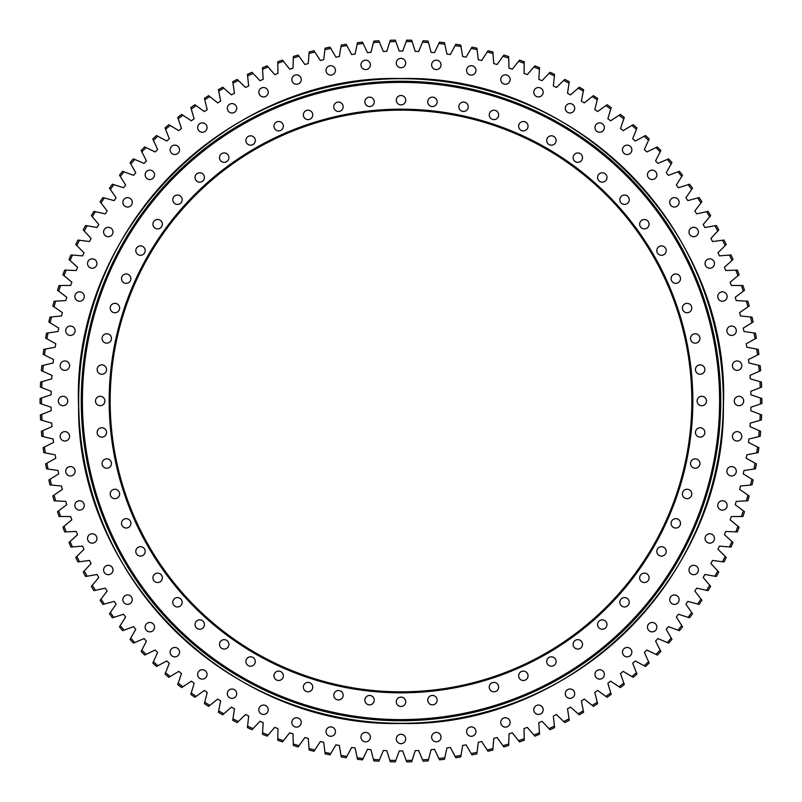 <?xml version="1.0" encoding="UTF-8"?>
<svg xmlns="http://www.w3.org/2000/svg" width="802" height="802" viewBox="0 0 802 802"><rect width="100%" height="100%" fill="white"/><g stroke="black" fill="none" stroke-linecap="round" stroke-linejoin="round"><path stroke-width="1.2" d="M412.178 760.306L415.195 750.652A349.943 349.943 0 0 0 418.654 750.492L422.544 759.835A359.486 359.486 0 0 0 428.519 759.434L431.095 749.649A349.943 349.943 0 0 0 434.544 749.329L438.854 758.481A359.486 359.486 0 0 0 444.799 757.81L446.935 747.915A349.943 349.943 0 0 0 450.363 747.444L455.085 756.396A359.486 359.486 0 0 0 461 755.444L462.674 745.459A349.943 349.943 0 0 0 466.082 744.837L471.205 753.559A359.486 359.486 0 0 0 477.07 752.346L478.293 742.301A349.943 349.943 0 0 0 481.661 741.519L487.185 750A359.486 359.486 0 0 0 492.979 748.517L493.741 738.431A349.943 349.943 0 0 0 497.08 737.499L502.974 745.72A359.486 359.486 0 0 0 508.699 743.975L509.009 733.86A349.943 349.943 0 0 0 512.298 732.777L518.563 740.717A359.486 359.486 0 0 0 524.197 738.712L524.047 728.597A349.943 349.943 0 0 0 527.275 727.364L533.901 735.013A359.486 359.486 0 0 0 539.445 732.757L538.824 722.652A349.943 349.943 0 0 0 542.002 721.279L548.969 728.617A359.486 359.486 0 0 0 554.403 726.111L553.33 716.046A349.943 349.943 0 0 0 556.438 714.532L563.726 721.549A359.486 359.486 0 0 0 569.039 718.793L567.505 708.788A349.943 349.943 0 0 0 570.543 707.123L578.142 713.81A359.486 359.486 0 0 0 583.325 710.813L581.34 700.888A349.943 349.943 0 0 0 584.297 699.093L592.197 705.419A359.486 359.486 0 0 0 597.239 702.201L594.803 692.377A349.943 349.943 0 0 0 597.68 690.442L605.861 696.407A359.486 359.486 0 0 0 610.743 692.948L607.866 683.254A349.943 349.943 0 0 0 610.653 681.189L619.084 686.773A359.486 359.486 0 0 0 623.816 683.103L620.497 673.54A349.943 349.943 0 0 0 623.184 671.354L631.866 676.547A359.486 359.486 0 0 0 636.427 672.667L632.678 663.274A349.943 349.943 0 0 0 635.254 660.968L644.176 665.76A359.486 359.486 0 0 0 648.547 661.67L644.377 652.457A349.943 349.943 0 0 0 646.843 650.031L655.966 654.412A359.486 359.486 0 0 0 660.156 650.131L655.565 641.119A349.943 349.943 0 0 0 657.931 638.582L667.244 642.552A359.486 359.486 0 0 0 671.224 638.081L666.231 629.279A349.943 349.943 0 0 0 668.477 626.643L677.961 630.182A359.486 359.486 0 0 0 681.73 625.54L676.347 616.969A349.943 349.943 0 0 0 678.472 614.242L688.106 617.339A359.486 359.486 0 0 0 691.665 612.527L685.89 604.217A349.943 349.943 0 0 0 687.885 601.39L697.65 604.046A359.486 359.486 0 0 0 700.988 599.074L694.843 591.034A349.943 349.943 0 0 0 696.707 588.127L706.582 590.332A359.486 359.486 0 0 0 709.69 585.219L703.194 577.47A349.943 349.943 0 0 0 704.918 574.473L714.883 576.227A359.486 359.486 0 0 0 717.76 570.974L710.913 563.535A349.943 349.943 0 0 0 712.497 560.458L722.532 561.761A359.486 359.486 0 0 0 725.168 556.387L717.98 549.26A349.943 349.943 0 0 0 719.434 546.112L729.519 546.954A359.486 359.486 0 0 0 731.905 541.47L724.406 534.673A349.943 349.943 0 0 0 725.71 531.475L735.825 531.856A359.486 359.486 0 0 0 737.95 526.262L730.151 519.816A349.943 349.943 0 0 0 731.314 516.558L741.429 516.478A359.486 359.486 0 0 0 743.304 510.794L735.223 504.709A349.943 349.943 0 0 0 736.226 501.4L746.331 500.869A359.486 359.486 0 0 0 747.945 495.105L739.594 489.39A349.943 349.943 0 0 0 740.457 486.042L750.522 485.04A359.486 359.486 0 0 0 751.875 479.215L743.264 473.892A349.943 349.943 0 0 0 743.975 470.503L753.98 469.05A359.486 359.486 0 0 0 755.073 463.165L746.231 458.233A349.943 349.943 0 0 0 746.782 454.824L756.717 452.909A359.486 359.486 0 0 0 757.529 446.985L748.477 442.463A349.943 349.943 0 0 0 748.867 439.025L758.712 436.669A359.486 359.486 0 0 0 759.253 430.704L750 426.604A349.943 349.943 0 0 0 750.241 423.155L759.965 420.348A359.486 359.486 0 0 0 760.236 414.373L750.812 410.694A349.943 349.943 0 0 0 750.883 407.236L760.476 403.987A359.486 359.486 0 0 0 760.476 398.013L750.883 394.764A349.943 349.943 0 0 0 750.812 391.306L760.236 387.627A359.486 359.486 0 0 0 759.965 381.652L750.241 378.845A349.943 349.943 0 0 0 750 375.396L759.253 371.296A359.486 359.486 0 0 0 758.712 365.331L748.867 362.975A349.943 349.943 0 0 0 748.477 359.537L757.529 355.015A359.486 359.486 0 0 0 756.717 349.091L746.782 347.176A349.943 349.943 0 0 0 746.231 343.767L755.073 338.835A359.486 359.486 0 0 0 753.98 332.95L743.975 331.497A349.943 349.943 0 0 0 743.264 328.108L751.875 322.785A359.486 359.486 0 0 0 750.522 316.96L740.457 315.958A349.943 349.943 0 0 0 739.594 312.61L747.945 306.895A359.486 359.486 0 0 0 746.331 301.131L736.226 300.6A349.943 349.943 0 0 0 735.223 297.291L743.304 291.206A359.486 359.486 0 0 0 741.429 285.522L731.314 285.442A349.943 349.943 0 0 0 730.151 282.184L737.95 275.738A359.486 359.486 0 0 0 735.825 270.144L725.71 270.525A349.943 349.943 0 0 0 724.406 267.327L731.905 260.53A359.486 359.486 0 0 0 729.519 255.046L719.434 255.888A349.943 349.943 0 0 0 717.98 252.74L725.168 245.612A359.486 359.486 0 0 0 722.532 240.239L712.497 241.542A349.943 349.943 0 0 0 710.913 238.465L717.76 231.026A359.486 359.486 0 0 0 714.883 225.773L704.918 227.527A349.943 349.943 0 0 0 703.194 224.53L709.69 216.781A359.486 359.486 0 0 0 706.582 211.668L696.707 213.873A349.943 349.943 0 0 0 694.843 210.966L700.988 202.926A359.486 359.486 0 0 0 697.65 197.954L687.885 200.61A349.943 349.943 0 0 0 685.89 197.783L691.665 189.472A359.486 359.486 0 0 0 688.106 184.66L678.472 187.758A349.943 349.943 0 0 0 676.347 185.031L681.73 176.46A359.486 359.486 0 0 0 677.961 171.818L668.477 175.357A349.943 349.943 0 0 0 666.231 172.721L671.224 163.919A359.486 359.486 0 0 0 667.244 159.448L657.931 163.418A349.943 349.943 0 0 0 655.565 160.881L660.156 151.869A359.486 359.486 0 0 0 655.966 147.588L646.843 151.969A349.943 349.943 0 0 0 644.377 149.543L648.547 140.33A359.486 359.486 0 0 0 644.176 136.24L635.254 141.032A349.943 349.943 0 0 0 632.678 138.726L636.427 129.333A359.486 359.486 0 0 0 631.866 125.453L623.184 130.646A349.943 349.943 0 0 0 620.497 128.46L623.816 118.896A359.486 359.486 0 0 0 619.084 115.227L610.653 120.811A349.943 349.943 0 0 0 607.866 118.746L610.743 109.052A359.486 359.486 0 0 0 605.861 105.593L597.68 111.558A349.943 349.943 0 0 0 594.803 109.623L597.239 99.799A359.486 359.486 0 0 0 592.197 96.581L584.297 102.907A349.943 349.943 0 0 0 581.34 101.112L583.325 91.187A359.486 359.486 0 0 0 578.142 88.19L570.543 94.877A349.943 349.943 0 0 0 567.505 93.212L569.039 83.207A359.486 359.486 0 0 0 563.726 80.451L556.438 87.468A349.943 349.943 0 0 0 553.33 85.954L554.403 75.889A359.486 359.486 0 0 0 548.969 73.383L542.002 80.721A349.943 349.943 0 0 0 538.824 79.348L539.445 69.243A359.486 359.486 0 0 0 533.901 66.987L527.275 74.636A349.943 349.943 0 0 0 524.047 73.403L524.197 63.288A359.486 359.486 0 0 0 518.563 61.283L512.298 69.223A349.943 349.943 0 0 0 509.009 68.14L508.699 58.025A359.486 359.486 0 0 0 502.974 56.28L497.08 64.501A349.943 349.943 0 0 0 493.741 63.569L492.979 53.483A359.486 359.486 0 0 0 487.185 52L481.661 60.481A349.943 349.943 0 0 0 478.293 59.699L477.07 49.654A359.486 359.486 0 0 0 471.205 48.441L466.082 57.163A349.943 349.943 0 0 0 462.674 56.541L461 46.556A359.486 359.486 0 0 0 455.085 45.604L450.363 54.556A349.943 349.943 0 0 0 446.935 54.085L444.799 44.19A359.486 359.486 0 0 0 438.854 43.519L434.544 52.671A349.943 349.943 0 0 0 431.095 52.351L428.519 42.566A359.486 359.486 0 0 0 422.544 42.165L418.654 51.508A349.943 349.943 0 0 0 415.195 51.348L412.178 41.694A359.486 359.486 0 0 0 406.193 41.554L402.734 51.067A349.943 349.943 0 0 0 399.266 51.067L395.807 41.554A359.486 359.486 0 0 0 389.822 41.694L386.805 51.348A349.943 349.943 0 0 0 383.346 51.508L379.456 42.165A359.486 359.486 0 0 0 373.481 42.566L370.905 52.351A349.943 349.943 0 0 0 367.456 52.671L363.146 43.519A359.486 359.486 0 0 0 357.201 44.19L355.065 54.085A349.943 349.943 0 0 0 351.637 54.556L346.915 45.604A359.486 359.486 0 0 0 341 46.556L339.326 56.541A349.943 349.943 0 0 0 335.918 57.163L330.795 48.441A359.486 359.486 0 0 0 324.93 49.654L323.707 59.699A349.943 349.943 0 0 0 320.339 60.481L314.815 52A359.486 359.486 0 0 0 309.021 53.483L308.259 63.569A349.943 349.943 0 0 0 304.92 64.501L299.026 56.28A359.486 359.486 0 0 0 293.301 58.025L292.991 68.14A349.943 349.943 0 0 0 289.702 69.223L283.437 61.283A359.486 359.486 0 0 0 277.803 63.288L277.953 73.403A349.943 349.943 0 0 0 274.725 74.636L268.099 66.987A359.486 359.486 0 0 0 262.555 69.243L263.176 79.348A349.943 349.943 0 0 0 259.998 80.721L253.031 73.383A359.486 359.486 0 0 0 247.597 75.889L248.67 85.954A349.943 349.943 0 0 0 245.562 87.468L238.274 80.451A359.486 359.486 0 0 0 232.961 83.207L234.495 93.212A349.943 349.943 0 0 0 231.457 94.877L223.858 88.19A359.486 359.486 0 0 0 218.675 91.187L220.66 101.112A349.943 349.943 0 0 0 217.703 102.907L209.803 96.581A359.486 359.486 0 0 0 204.761 99.799L207.197 109.623A349.943 349.943 0 0 0 204.32 111.558L196.139 105.593A359.486 359.486 0 0 0 191.257 109.052L194.134 118.746A349.943 349.943 0 0 0 191.347 120.811L182.916 115.227A359.486 359.486 0 0 0 178.184 118.896L181.503 128.46A349.943 349.943 0 0 0 178.816 130.646L170.134 125.453A359.486 359.486 0 0 0 165.573 129.333L169.322 138.726A349.943 349.943 0 0 0 166.746 141.032L157.824 136.24A359.486 359.486 0 0 0 153.453 140.33L157.623 149.543A349.943 349.943 0 0 0 155.157 151.969L146.034 147.588A359.486 359.486 0 0 0 141.844 151.869L146.435 160.881A349.943 349.943 0 0 0 144.069 163.418L134.756 159.448A359.486 359.486 0 0 0 130.776 163.919L135.769 172.721A349.943 349.943 0 0 0 133.523 175.357L124.039 171.818A359.486 359.486 0 0 0 120.27 176.46L125.653 185.031A349.943 349.943 0 0 0 123.528 187.758L113.894 184.66A359.486 359.486 0 0 0 110.335 189.472L116.11 197.783A349.943 349.943 0 0 0 114.115 200.61L104.35 197.954A359.486 359.486 0 0 0 101.012 202.926L107.157 210.966A349.943 349.943 0 0 0 105.293 213.873L95.418 211.668A359.486 359.486 0 0 0 92.31 216.781L98.806 224.53A349.943 349.943 0 0 0 97.082 227.527L87.117 225.773A359.486 359.486 0 0 0 84.24 231.026L91.087 238.465A349.943 349.943 0 0 0 89.503 241.542L79.468 240.239A359.486 359.486 0 0 0 76.832 245.612L84.02 252.74A349.943 349.943 0 0 0 82.566 255.888L72.481 255.046A359.486 359.486 0 0 0 70.095 260.53L77.594 267.327A349.943 349.943 0 0 0 76.29 270.525L66.175 270.144A359.486 359.486 0 0 0 64.05 275.738L71.849 282.184A349.943 349.943 0 0 0 70.686 285.442L60.571 285.522A359.486 359.486 0 0 0 58.696 291.206L66.777 297.291A349.943 349.943 0 0 0 65.774 300.6L55.669 301.131A359.486 359.486 0 0 0 54.055 306.895L62.406 312.61A349.943 349.943 0 0 0 61.543 315.958L51.478 316.96A359.486 359.486 0 0 0 50.125 322.785L58.736 328.108A349.943 349.943 0 0 0 58.025 331.497L48.02 332.95A359.486 359.486 0 0 0 46.927 338.835L55.769 343.767A349.943 349.943 0 0 0 55.218 347.176L45.283 349.091A359.486 359.486 0 0 0 44.471 355.015L53.523 359.537A349.943 349.943 0 0 0 53.133 362.975L43.288 365.331A359.486 359.486 0 0 0 42.747 371.296L52 375.396A349.943 349.943 0 0 0 51.759 378.845L42.035 381.652A359.486 359.486 0 0 0 41.764 387.627L51.188 391.306A349.943 349.943 0 0 0 51.117 394.764L41.524 398.013A359.486 359.486 0 0 0 41.524 403.987L51.117 407.236A349.943 349.943 0 0 0 51.188 410.694L41.764 414.373A359.486 359.486 0 0 0 42.035 420.348L51.759 423.155A349.943 349.943 0 0 0 52 426.604L42.747 430.704A359.486 359.486 0 0 0 43.288 436.669L53.133 439.025A349.943 349.943 0 0 0 53.523 442.463L44.471 446.985A359.486 359.486 0 0 0 45.283 452.909L55.218 454.824A349.943 349.943 0 0 0 55.769 458.233L46.927 463.165A359.486 359.486 0 0 0 48.02 469.05L58.025 470.503A349.943 349.943 0 0 0 58.736 473.892L50.125 479.215A359.486 359.486 0 0 0 51.478 485.04L61.543 486.042A349.943 349.943 0 0 0 62.406 489.39L54.055 495.105A359.486 359.486 0 0 0 55.669 500.869L65.774 501.4A349.943 349.943 0 0 0 66.777 504.709L58.696 510.794A359.486 359.486 0 0 0 60.571 516.478L70.686 516.558A349.943 349.943 0 0 0 71.849 519.816L64.05 526.262A359.486 359.486 0 0 0 66.175 531.856L76.29 531.475A349.943 349.943 0 0 0 77.594 534.673L70.095 541.47A359.486 359.486 0 0 0 72.481 546.954L82.566 546.112A349.943 349.943 0 0 0 84.02 549.26L76.832 556.387A359.486 359.486 0 0 0 79.468 561.761L89.503 560.458A349.943 349.943 0 0 0 91.087 563.535L84.24 570.974A359.486 359.486 0 0 0 87.117 576.227L97.082 574.473A349.943 349.943 0 0 0 98.806 577.47L92.31 585.219A359.486 359.486 0 0 0 95.418 590.332L105.293 588.127A349.943 349.943 0 0 0 107.157 591.034L101.012 599.074A359.486 359.486 0 0 0 104.35 604.046L114.115 601.39A349.943 349.943 0 0 0 116.11 604.217L110.335 612.527A359.486 359.486 0 0 0 113.894 617.339L123.528 614.242A349.943 349.943 0 0 0 125.653 616.969L120.27 625.54A359.486 359.486 0 0 0 124.039 630.182L133.523 626.643A349.943 349.943 0 0 0 135.769 629.279L130.776 638.081A359.486 359.486 0 0 0 134.756 642.552L144.069 638.582A349.943 349.943 0 0 0 146.435 641.119L141.844 650.131A359.486 359.486 0 0 0 146.034 654.412L155.157 650.031A349.943 349.943 0 0 0 157.623 652.457L153.453 661.67A359.486 359.486 0 0 0 157.824 665.76L166.746 660.968A349.943 349.943 0 0 0 169.322 663.274L165.573 672.667A359.486 359.486 0 0 0 170.134 676.547L178.816 671.354A349.943 349.943 0 0 0 181.503 673.54L178.184 683.103A359.486 359.486 0 0 0 182.916 686.773L191.347 681.189A349.943 349.943 0 0 0 194.134 683.254L191.257 692.948A359.486 359.486 0 0 0 196.139 696.407L204.32 690.442A349.943 349.943 0 0 0 207.197 692.377L204.761 702.201A359.486 359.486 0 0 0 209.803 705.419L217.703 699.093A349.943 349.943 0 0 0 220.66 700.888L218.675 710.813A359.486 359.486 0 0 0 223.858 713.81L231.457 707.123A349.943 349.943 0 0 0 234.495 708.788L232.961 718.793A359.486 359.486 0 0 0 238.274 721.549L245.562 714.532A349.943 349.943 0 0 0 248.67 716.046L247.597 726.111A359.486 359.486 0 0 0 253.031 728.617L259.998 721.279A349.943 349.943 0 0 0 263.176 722.652L262.555 732.757A359.486 359.486 0 0 0 268.099 735.013L274.725 727.364A349.943 349.943 0 0 0 277.953 728.597L277.803 738.712A359.486 359.486 0 0 0 283.437 740.717L289.702 732.777A349.943 349.943 0 0 0 292.991 733.86L293.301 743.975A359.486 359.486 0 0 0 299.026 745.72L304.92 737.499A349.943 349.943 0 0 0 308.259 738.431L309.021 748.517A359.486 359.486 0 0 0 314.815 750L320.339 741.519A349.943 349.943 0 0 0 323.707 742.301L324.93 752.346A359.486 359.486 0 0 0 330.795 753.559L335.918 744.837A349.943 349.943 0 0 0 339.326 745.459L341 755.444A359.486 359.486 0 0 0 346.915 756.396L351.637 747.444A349.943 349.943 0 0 0 355.065 747.915L357.201 757.81A359.486 359.486 0 0 0 363.146 758.481L367.456 749.329A349.943 349.943 0 0 0 370.905 749.649L373.481 759.434A359.486 359.486 0 0 0 379.456 759.835L383.346 750.492A349.943 349.943 0 0 0 386.805 750.652L389.822 760.306A359.486 359.486 0 0 0 395.807 760.446L399.266 750.933A349.943 349.943 0 0 0 401 750.943A349.943 349.943 0 0 0 402.734 750.933L406.193 760.446A359.486 359.486 0 0 0 412.178 760.306L411.727 761.75A360.91 360.91 0 0 1 406.704 761.86L406.193 760.446M330.735 726.893A4.702 4.702 0 0 0 326.033 731.594A4.702 4.702 0 0 0 330.735 736.296A4.702 4.702 0 0 0 335.426 731.594A4.702 4.702 0 0 0 330.735 726.893M296.56 717.74A4.702 4.702 0 0 0 291.858 722.432A4.702 4.702 0 0 0 296.56 727.133A4.702 4.702 0 0 0 301.261 722.432A4.702 4.702 0 0 0 296.56 717.74M263.527 705.058A4.702 4.702 0 0 0 258.835 709.76A4.702 4.702 0 0 0 263.527 714.462A4.702 4.702 0 0 0 268.229 709.76A4.702 4.702 0 0 0 263.527 705.058M232.009 688.998A4.702 4.702 0 0 0 227.307 693.7A4.702 4.702 0 0 0 232.009 698.402A4.702 4.702 0 0 0 236.71 693.7A4.702 4.702 0 0 0 232.009 688.998M202.345 669.73A4.702 4.702 0 0 0 197.643 674.432A4.702 4.702 0 0 0 202.345 679.134A4.702 4.702 0 0 0 207.046 674.432A4.702 4.702 0 0 0 202.345 669.73M174.846 647.465A4.702 4.702 0 0 0 170.144 652.166A4.702 4.702 0 0 0 174.846 656.868A4.702 4.702 0 0 0 179.548 652.166A4.702 4.702 0 0 0 174.846 647.465M149.834 622.452A4.702 4.702 0 0 0 145.132 627.154A4.702 4.702 0 0 0 149.834 631.856A4.702 4.702 0 0 0 154.535 627.154A4.702 4.702 0 0 0 149.834 622.452M127.568 594.954A4.702 4.702 0 0 0 122.866 599.655A4.702 4.702 0 0 0 127.568 604.357A4.702 4.702 0 0 0 132.27 599.655A4.702 4.702 0 0 0 127.568 594.954M108.3 565.29A4.702 4.702 0 0 0 103.598 569.991A4.702 4.702 0 0 0 108.3 574.693A4.702 4.702 0 0 0 113.002 569.991A4.702 4.702 0 0 0 108.3 565.29M92.24 533.771A4.702 4.702 0 0 0 87.538 538.473A4.702 4.702 0 0 0 92.24 543.165A4.702 4.702 0 0 0 96.942 538.473A4.702 4.702 0 0 0 92.24 533.771M79.568 500.739A4.702 4.702 0 0 0 74.867 505.44A4.702 4.702 0 0 0 79.568 510.142A4.702 4.702 0 0 0 84.26 505.44A4.702 4.702 0 0 0 79.568 500.739M70.406 466.574A4.702 4.702 0 0 0 65.704 471.265A4.702 4.702 0 0 0 70.406 475.967A4.702 4.702 0 0 0 75.107 471.265A4.702 4.702 0 0 0 70.406 466.574M64.872 431.626A4.702 4.702 0 0 0 60.17 436.328A4.702 4.702 0 0 0 64.872 441.03A4.702 4.702 0 0 0 69.573 436.328A4.702 4.702 0 0 0 64.872 431.626M63.017 396.298A4.702 4.702 0 0 0 58.325 401A4.702 4.702 0 0 0 63.017 405.702A4.702 4.702 0 0 0 67.719 401A4.702 4.702 0 0 0 63.017 396.298M64.872 360.97A4.702 4.702 0 0 0 60.17 365.672A4.702 4.702 0 0 0 64.872 370.374A4.702 4.702 0 0 0 69.573 365.672A4.702 4.702 0 0 0 64.872 360.97M70.406 326.033A4.702 4.702 0 0 0 65.704 330.735A4.702 4.702 0 0 0 70.406 335.426A4.702 4.702 0 0 0 75.107 330.735A4.702 4.702 0 0 0 70.406 326.033M79.568 291.858A4.702 4.702 0 0 0 74.867 296.56A4.702 4.702 0 0 0 79.568 301.261A4.702 4.702 0 0 0 84.26 296.56A4.702 4.702 0 0 0 79.568 291.858M92.24 258.835A4.702 4.702 0 0 0 87.538 263.527A4.702 4.702 0 0 0 92.24 268.229A4.702 4.702 0 0 0 96.942 263.527A4.702 4.702 0 0 0 92.24 258.835M108.3 227.307A4.702 4.702 0 0 0 103.598 232.009A4.702 4.702 0 0 0 108.3 236.71A4.702 4.702 0 0 0 113.002 232.009A4.702 4.702 0 0 0 108.3 227.307M127.568 197.643A4.702 4.702 0 0 0 122.866 202.345A4.702 4.702 0 0 0 127.568 207.046A4.702 4.702 0 0 0 132.27 202.345A4.702 4.702 0 0 0 127.568 197.643M149.834 170.144A4.702 4.702 0 0 0 145.132 174.846A4.702 4.702 0 0 0 149.834 179.548A4.702 4.702 0 0 0 154.535 174.846A4.702 4.702 0 0 0 149.834 170.144M174.846 145.132A4.702 4.702 0 0 0 170.144 149.834A4.702 4.702 0 0 0 174.846 154.535A4.702 4.702 0 0 0 179.548 149.834A4.702 4.702 0 0 0 174.846 145.132M202.345 122.866A4.702 4.702 0 0 0 197.643 127.568A4.702 4.702 0 0 0 202.345 132.27A4.702 4.702 0 0 0 207.046 127.568A4.702 4.702 0 0 0 202.345 122.866M232.009 103.598A4.702 4.702 0 0 0 227.307 108.3A4.702 4.702 0 0 0 232.009 113.002A4.702 4.702 0 0 0 236.71 108.3A4.702 4.702 0 0 0 232.009 103.598M263.527 87.538A4.702 4.702 0 0 0 258.835 92.24A4.702 4.702 0 0 0 263.527 96.942A4.702 4.702 0 0 0 268.229 92.24A4.702 4.702 0 0 0 263.527 87.538M296.56 74.867A4.702 4.702 0 0 0 291.858 79.568A4.702 4.702 0 0 0 296.56 84.26A4.702 4.702 0 0 0 301.261 79.568A4.702 4.702 0 0 0 296.56 74.867M330.735 65.704A4.702 4.702 0 0 0 326.033 70.406A4.702 4.702 0 0 0 330.735 75.107A4.702 4.702 0 0 0 335.426 70.406A4.702 4.702 0 0 0 330.735 65.704M365.672 60.17A4.702 4.702 0 0 0 360.97 64.872A4.702 4.702 0 0 0 365.672 69.573A4.702 4.702 0 0 0 370.374 64.872A4.702 4.702 0 0 0 365.672 60.17M401 58.325A4.702 4.702 0 0 0 396.298 63.017A4.702 4.702 0 0 0 401 67.719A4.702 4.702 0 0 0 405.702 63.017A4.702 4.702 0 0 0 401 58.325M436.328 60.17A4.702 4.702 0 0 0 431.626 64.872A4.702 4.702 0 0 0 436.328 69.573A4.702 4.702 0 0 0 441.03 64.872A4.702 4.702 0 0 0 436.328 60.17M471.265 65.704A4.702 4.702 0 0 0 466.574 70.406A4.702 4.702 0 0 0 471.265 75.107A4.702 4.702 0 0 0 475.967 70.406A4.702 4.702 0 0 0 471.265 65.704M505.44 74.867A4.702 4.702 0 0 0 500.739 79.568A4.702 4.702 0 0 0 505.44 84.26A4.702 4.702 0 0 0 510.142 79.568A4.702 4.702 0 0 0 505.44 74.867M538.473 87.538A4.702 4.702 0 0 0 533.771 92.24A4.702 4.702 0 0 0 538.473 96.942A4.702 4.702 0 0 0 543.165 92.24A4.702 4.702 0 0 0 538.473 87.538M569.991 103.598A4.702 4.702 0 0 0 565.29 108.3A4.702 4.702 0 0 0 569.991 113.002A4.702 4.702 0 0 0 574.693 108.3A4.702 4.702 0 0 0 569.991 103.598M599.655 122.866A4.702 4.702 0 0 0 594.954 127.568A4.702 4.702 0 0 0 599.655 132.27A4.702 4.702 0 0 0 604.357 127.568A4.702 4.702 0 0 0 599.655 122.866M627.154 145.132A4.702 4.702 0 0 0 622.452 149.834A4.702 4.702 0 0 0 627.154 154.535A4.702 4.702 0 0 0 631.856 149.834A4.702 4.702 0 0 0 627.154 145.132M652.166 170.144A4.702 4.702 0 0 0 647.465 174.846A4.702 4.702 0 0 0 652.166 179.548A4.702 4.702 0 0 0 656.868 174.846A4.702 4.702 0 0 0 652.166 170.144M674.432 197.643A4.702 4.702 0 0 0 669.73 202.345A4.702 4.702 0 0 0 674.432 207.046A4.702 4.702 0 0 0 679.134 202.345A4.702 4.702 0 0 0 674.432 197.643M693.7 227.307A4.702 4.702 0 0 0 688.998 232.009A4.702 4.702 0 0 0 693.7 236.71A4.702 4.702 0 0 0 698.402 232.009A4.702 4.702 0 0 0 693.7 227.307M709.76 258.835A4.702 4.702 0 0 0 705.058 263.527A4.702 4.702 0 0 0 709.76 268.229A4.702 4.702 0 0 0 714.462 263.527A4.702 4.702 0 0 0 709.76 258.835M722.432 291.858A4.702 4.702 0 0 0 717.74 296.56A4.702 4.702 0 0 0 722.432 301.261A4.702 4.702 0 0 0 727.133 296.56A4.702 4.702 0 0 0 722.432 291.858M731.594 326.033A4.702 4.702 0 0 0 726.893 330.735A4.702 4.702 0 0 0 731.594 335.426A4.702 4.702 0 0 0 736.296 330.735A4.702 4.702 0 0 0 731.594 326.033M737.128 360.97A4.702 4.702 0 0 0 732.427 365.672A4.702 4.702 0 0 0 737.128 370.374A4.702 4.702 0 0 0 741.83 365.672A4.702 4.702 0 0 0 737.128 360.97M738.983 396.298A4.702 4.702 0 0 0 734.281 401A4.702 4.702 0 0 0 738.983 405.702A4.702 4.702 0 0 0 743.675 401A4.702 4.702 0 0 0 738.983 396.298M737.128 431.626A4.702 4.702 0 0 0 732.427 436.328A4.702 4.702 0 0 0 737.128 441.03A4.702 4.702 0 0 0 741.83 436.328A4.702 4.702 0 0 0 737.128 431.626M731.594 466.574A4.702 4.702 0 0 0 726.893 471.265A4.702 4.702 0 0 0 731.594 475.967A4.702 4.702 0 0 0 736.296 471.265A4.702 4.702 0 0 0 731.594 466.574M722.432 500.739A4.702 4.702 0 0 0 717.74 505.44A4.702 4.702 0 0 0 722.432 510.142A4.702 4.702 0 0 0 727.133 505.44A4.702 4.702 0 0 0 722.432 500.739M709.76 533.771A4.702 4.702 0 0 0 705.058 538.473A4.702 4.702 0 0 0 709.76 543.165A4.702 4.702 0 0 0 714.462 538.473A4.702 4.702 0 0 0 709.76 533.771M693.7 565.29A4.702 4.702 0 0 0 688.998 569.991A4.702 4.702 0 0 0 693.7 574.693A4.702 4.702 0 0 0 698.402 569.991A4.702 4.702 0 0 0 693.7 565.29M674.432 594.954A4.702 4.702 0 0 0 669.73 599.655A4.702 4.702 0 0 0 674.432 604.357A4.702 4.702 0 0 0 679.134 599.655A4.702 4.702 0 0 0 674.432 594.954M652.166 622.452A4.702 4.702 0 0 0 647.465 627.154A4.702 4.702 0 0 0 652.166 631.856A4.702 4.702 0 0 0 656.868 627.154A4.702 4.702 0 0 0 652.166 622.452M627.154 647.465A4.702 4.702 0 0 0 622.452 652.166A4.702 4.702 0 0 0 627.154 656.868A4.702 4.702 0 0 0 631.856 652.166A4.702 4.702 0 0 0 627.154 647.465M599.655 669.73A4.702 4.702 0 0 0 594.954 674.432A4.702 4.702 0 0 0 599.655 679.134A4.702 4.702 0 0 0 604.357 674.432A4.702 4.702 0 0 0 599.655 669.73M569.991 688.998A4.702 4.702 0 0 0 565.29 693.7A4.702 4.702 0 0 0 569.991 698.402A4.702 4.702 0 0 0 574.693 693.7A4.702 4.702 0 0 0 569.991 688.998M538.473 705.058A4.702 4.702 0 0 0 533.771 709.76A4.702 4.702 0 0 0 538.473 714.462A4.702 4.702 0 0 0 543.165 709.76A4.702 4.702 0 0 0 538.473 705.058M505.44 717.74A4.702 4.702 0 0 0 500.739 722.432A4.702 4.702 0 0 0 505.44 727.133A4.702 4.702 0 0 0 510.142 722.432A4.702 4.702 0 0 0 505.44 717.74M471.265 726.893A4.702 4.702 0 0 0 466.574 731.594A4.702 4.702 0 0 0 471.265 736.296A4.702 4.702 0 0 0 475.967 731.594A4.702 4.702 0 0 0 471.265 726.893M436.328 732.427A4.702 4.702 0 0 0 431.626 737.128A4.702 4.702 0 0 0 436.328 741.83A4.702 4.702 0 0 0 441.03 737.128A4.702 4.702 0 0 0 436.328 732.427M365.672 732.427A4.702 4.702 0 0 0 360.97 737.128A4.702 4.702 0 0 0 365.672 741.83A4.702 4.702 0 0 0 370.374 737.128A4.702 4.702 0 0 0 365.672 732.427M401 734.281A4.702 4.702 0 0 0 396.298 738.983A4.702 4.702 0 0 0 401 743.675A4.702 4.702 0 0 0 405.702 738.983A4.702 4.702 0 0 0 401 734.281M759.965 381.652L761.409 382.063A360.91 360.91 0 0 1 761.639 387.075L760.236 387.627M760.476 398.013L761.9 398.494A360.91 360.91 0 0 1 761.9 403.506L760.476 403.987M760.236 414.373L761.639 414.925A360.91 360.91 0 0 1 761.409 419.937L759.965 420.348M759.253 430.704L760.637 431.316A360.91 360.91 0 0 1 760.176 436.318L758.712 436.669M757.529 446.985L758.882 447.656A360.91 360.91 0 0 1 758.201 452.629L756.717 452.909M755.073 463.165L756.386 463.897A360.91 360.91 0 0 1 755.474 468.829L753.98 469.05M751.875 479.215L753.158 480.007A360.91 360.91 0 0 1 752.025 484.899L750.522 485.04M747.945 495.105L749.198 495.957A360.91 360.91 0 0 1 747.845 500.789L746.331 500.869M743.304 510.794L744.507 511.706A360.91 360.91 0 0 1 742.943 516.468L741.429 516.478M737.95 526.262L739.113 527.225A360.91 360.91 0 0 1 737.329 531.916L735.825 531.856M731.905 541.47L733.018 542.483A360.91 360.91 0 0 1 731.023 547.084L729.519 546.954M725.168 556.387L726.241 557.45A360.91 360.91 0 0 1 724.036 561.951L722.532 561.761M717.76 570.974L718.782 572.087A360.91 360.91 0 0 1 716.366 576.488L714.883 576.227M709.69 585.219L710.662 586.372A360.91 360.91 0 0 1 708.056 590.663L706.582 590.332M700.988 599.074L701.9 600.277A360.91 360.91 0 0 1 699.103 604.437L697.65 604.046M681.73 625.54L682.542 626.813A360.91 360.91 0 0 1 679.374 630.703L677.961 630.182M691.665 612.527L692.527 613.761A360.91 360.91 0 0 1 689.54 617.801L688.106 617.339M623.816 683.103L624.307 684.527A360.91 360.91 0 0 1 620.347 687.605L619.084 686.773M636.427 672.667L636.978 674.071A360.91 360.91 0 0 1 633.159 677.329L631.866 676.547M660.156 650.131L660.838 651.475A360.91 360.91 0 0 1 657.329 655.064L655.966 654.412M671.224 638.081L671.966 639.394A360.91 360.91 0 0 1 668.627 643.134L667.244 642.552M648.547 661.67L649.169 663.043A360.91 360.91 0 0 1 645.5 666.472L644.176 665.76M610.743 692.948L611.174 694.402A360.91 360.91 0 0 1 607.074 697.289L605.861 696.407M597.239 702.201L597.6 703.655A360.91 360.91 0 0 1 593.38 706.361L592.197 705.419M583.325 710.813L583.625 712.296A360.91 360.91 0 0 1 579.275 714.803L578.142 713.81M569.039 718.793L569.27 720.286A360.91 360.91 0 0 1 564.808 722.592L563.726 721.549M554.403 726.111L554.563 727.614A360.91 360.91 0 0 1 550.002 729.71L548.969 728.617M539.445 732.757L539.535 734.261A360.91 360.91 0 0 1 534.884 736.156L533.901 735.013M524.197 738.712L524.217 740.226A360.91 360.91 0 0 1 519.495 741.9L518.563 740.717M508.699 743.975L508.658 745.479A360.91 360.91 0 0 1 503.856 746.943L502.974 745.72M492.979 748.517L492.869 750.02A360.91 360.91 0 0 1 488.007 751.263L487.185 750M477.07 752.346L476.879 753.84A360.91 360.91 0 0 1 471.967 754.862L471.205 753.559M461 755.444L460.749 756.928A360.91 360.91 0 0 1 455.787 757.73L455.085 756.396M444.799 757.81L444.488 759.283A360.91 360.91 0 0 1 439.496 759.845L438.854 758.481M389.822 41.694L390.273 40.25A360.91 360.91 0 0 1 395.296 40.14L395.807 41.554M406.193 41.554L406.704 40.14A360.91 360.91 0 0 1 411.727 40.25L412.178 41.694M422.544 42.165L423.125 40.772A360.91 360.91 0 0 1 428.128 41.113L428.519 42.566M438.854 43.519L439.496 42.155A360.91 360.91 0 0 1 444.488 42.717L444.799 44.19M455.085 45.604L455.787 44.27A360.91 360.91 0 0 1 460.749 45.072L461 46.556M471.205 48.441L471.967 47.138A360.91 360.91 0 0 1 476.879 48.16L477.07 49.654M487.185 52L488.007 50.737A360.91 360.91 0 0 1 492.869 51.98L492.979 53.483M502.974 56.28L503.856 55.057A360.91 360.91 0 0 1 508.658 56.521L508.699 58.025M518.563 61.283L519.495 60.1A360.91 360.91 0 0 1 524.217 61.774L524.197 63.288M533.901 66.987L534.884 65.844A360.91 360.91 0 0 1 539.535 67.739L539.445 69.243M548.969 73.383L550.002 72.29A360.91 360.91 0 0 1 554.563 74.385L554.403 75.889M563.726 80.451L564.808 79.408A360.91 360.91 0 0 1 569.27 81.714L569.039 83.207M578.142 88.19L579.275 87.197A360.91 360.91 0 0 1 583.625 89.704L583.325 91.187M592.197 96.581L593.38 95.639A360.91 360.91 0 0 1 597.6 98.345L597.239 99.799M605.861 105.593L607.074 104.711A360.91 360.91 0 0 1 611.174 107.598L610.743 109.052M631.866 125.453L633.159 124.671A360.91 360.91 0 0 1 636.978 127.929L636.427 129.333M619.084 115.227L620.347 114.395A360.91 360.91 0 0 1 624.307 117.473L623.816 118.896M688.106 184.66L689.54 184.199A360.91 360.91 0 0 1 692.527 188.239L691.665 189.472M677.961 171.818L679.374 171.297A360.91 360.91 0 0 1 682.542 175.187L681.73 176.46M655.966 147.588L657.329 146.936A360.91 360.91 0 0 1 660.838 150.525L660.156 151.869M644.176 136.24L645.5 135.528A360.91 360.91 0 0 1 649.169 138.957L648.547 140.33M667.244 159.448L668.627 158.866A360.91 360.91 0 0 1 671.966 162.605L671.224 163.919M697.65 197.954L699.103 197.563A360.91 360.91 0 0 1 701.9 201.723L700.988 202.926M706.582 211.668L708.056 211.337A360.91 360.91 0 0 1 710.662 215.628L709.69 216.781M714.883 225.773L716.366 225.512A360.91 360.91 0 0 1 718.782 229.913L717.76 231.026M722.532 240.239L724.036 240.049A360.91 360.91 0 0 1 726.241 244.55L725.168 245.612M729.519 255.046L731.023 254.916A360.91 360.91 0 0 1 733.018 259.517L731.905 260.53M735.825 270.144L737.329 270.084A360.91 360.91 0 0 1 739.113 274.775L737.95 275.738M741.429 285.522L742.943 285.532A360.91 360.91 0 0 1 744.507 290.294L743.304 291.206M746.331 301.131L747.845 301.211A360.91 360.91 0 0 1 749.198 306.043L747.945 306.895M750.522 316.96L752.025 317.101A360.91 360.91 0 0 1 753.158 321.993L751.875 322.785M753.98 332.95L755.474 333.171A360.91 360.91 0 0 1 756.386 338.103L755.073 338.835M756.717 349.091L758.201 349.371A360.91 360.91 0 0 1 758.882 354.344L757.529 355.015M758.712 365.331L760.176 365.682A360.91 360.91 0 0 1 760.637 370.684L759.253 371.296M41.524 403.987L40.1 403.506A360.91 360.91 0 0 1 40.1 398.494L41.524 398.013M41.764 387.627L40.361 387.075A360.91 360.91 0 0 1 40.591 382.063L42.035 381.652M42.747 371.296L41.363 370.684A360.91 360.91 0 0 1 41.824 365.682L43.288 365.331M44.471 355.015L43.118 354.344A360.91 360.91 0 0 1 43.799 349.371L45.283 349.091M46.927 338.835L45.614 338.103A360.91 360.91 0 0 1 46.526 333.171L48.02 332.95M50.125 322.785L48.842 321.993A360.91 360.91 0 0 1 49.975 317.101L51.478 316.96M54.055 306.895L52.802 306.043A360.91 360.91 0 0 1 54.155 301.211L55.669 301.131M58.696 291.206L57.493 290.294A360.91 360.91 0 0 1 59.057 285.532L60.571 285.522M64.05 275.738L62.887 274.775A360.91 360.91 0 0 1 64.671 270.084L66.175 270.144M70.095 260.53L68.982 259.517A360.91 360.91 0 0 1 70.977 254.916L72.481 255.046M76.832 245.612L75.759 244.55A360.91 360.91 0 0 1 77.964 240.049L79.468 240.239M84.24 231.026L83.218 229.913A360.91 360.91 0 0 1 85.634 225.512L87.117 225.773M92.31 216.781L91.338 215.628A360.91 360.91 0 0 1 93.944 211.337L95.418 211.668M120.27 176.46L119.458 175.187A360.91 360.91 0 0 1 122.626 171.297L124.039 171.818M130.776 163.919L130.034 162.605A360.91 360.91 0 0 1 133.373 158.866L134.756 159.448M110.335 189.472L109.473 188.239A360.91 360.91 0 0 1 112.46 184.199L113.894 184.66M101.012 202.926L100.1 201.723A360.91 360.91 0 0 1 102.897 197.563L104.35 197.954M165.573 129.333L165.022 127.929A360.91 360.91 0 0 1 168.841 124.671L170.134 125.453M141.844 151.869L141.162 150.525A360.91 360.91 0 0 1 144.671 146.936L146.034 147.588M153.453 140.33L152.831 138.957A360.91 360.91 0 0 1 156.5 135.528L157.824 136.24M178.184 118.896L177.693 117.473A360.91 360.91 0 0 1 181.653 114.395L182.916 115.227M191.257 109.052L190.826 107.598A360.91 360.91 0 0 1 194.926 104.711L196.139 105.593M204.761 99.799L204.4 98.345A360.91 360.91 0 0 1 208.62 95.639L209.803 96.581M218.675 91.187L218.375 89.704A360.91 360.91 0 0 1 222.725 87.197L223.858 88.19M232.961 83.207L232.73 81.714A360.91 360.91 0 0 1 237.191 79.408L238.274 80.451M247.597 75.889L247.437 74.385A360.91 360.91 0 0 1 251.998 72.29L253.031 73.383M262.555 69.243L262.465 67.739A360.91 360.91 0 0 1 267.116 65.844L268.099 66.987M277.803 63.288L277.783 61.774A360.91 360.91 0 0 1 282.505 60.1L283.437 61.283M293.301 58.025L293.342 56.521A360.91 360.91 0 0 1 298.143 55.057L299.026 56.28M309.021 53.483L309.131 51.98A360.91 360.91 0 0 1 313.993 50.737L314.815 52M324.93 49.654L325.121 48.16A360.91 360.91 0 0 1 330.033 47.138L330.795 48.441M341 46.556L341.251 45.072A360.91 360.91 0 0 1 346.213 44.27L346.915 45.604M357.201 44.19L357.512 42.717A360.91 360.91 0 0 1 362.504 42.155L363.146 43.519M373.481 42.566L373.872 41.113A360.91 360.91 0 0 1 378.875 40.772L379.456 42.165M395.807 760.446L395.296 761.86A360.91 360.91 0 0 1 390.273 761.75L389.822 760.306M379.456 759.835L378.875 761.228A360.91 360.91 0 0 1 373.872 760.887L373.481 759.434M363.146 758.481L362.504 759.845A360.91 360.91 0 0 1 357.512 759.283L357.201 757.81M346.915 756.396L346.213 757.73A360.91 360.91 0 0 1 341.251 756.928L341 755.444M330.795 753.559L330.033 754.862A360.91 360.91 0 0 1 325.121 753.84L324.93 752.346M314.815 750L313.993 751.263A360.91 360.91 0 0 1 309.131 750.02L309.021 748.517M299.026 745.72L298.143 746.943A360.91 360.91 0 0 1 293.342 745.479L293.301 743.975M283.437 740.717L282.505 741.9A360.91 360.91 0 0 1 277.783 740.226L277.803 738.712M268.099 735.013L267.116 736.156A360.91 360.91 0 0 1 262.465 734.261L262.555 732.757M253.031 728.617L251.998 729.71A360.91 360.91 0 0 1 247.437 727.614L247.597 726.111M238.274 721.549L237.191 722.592A360.91 360.91 0 0 1 232.73 720.286L232.961 718.793M223.858 713.81L222.725 714.803A360.91 360.91 0 0 1 218.375 712.296L218.675 710.813M209.803 705.419L208.62 706.361A360.91 360.91 0 0 1 204.4 703.655L204.761 702.201M170.134 676.547L168.841 677.329A360.91 360.91 0 0 1 165.022 674.071L165.573 672.667M157.824 665.76L156.5 666.472A360.91 360.91 0 0 1 152.831 663.043L153.453 661.67M182.916 686.773L181.653 687.605A360.91 360.91 0 0 1 177.693 684.527L178.184 683.103M196.139 696.407L194.926 697.289A360.91 360.91 0 0 1 190.826 694.402L191.257 692.948M124.039 630.182L122.626 630.703A360.91 360.91 0 0 1 119.458 626.813L120.27 625.54M146.034 654.412L144.671 655.064A360.91 360.91 0 0 1 141.162 651.475L141.844 650.131M134.756 642.552L133.373 643.134A360.91 360.91 0 0 1 130.034 639.394L130.776 638.081M113.894 617.339L112.46 617.801A360.91 360.91 0 0 1 109.473 613.761L110.335 612.527M104.35 604.046L102.897 604.437A360.91 360.91 0 0 1 100.1 600.277L101.012 599.074M95.418 590.332L93.944 590.663A360.91 360.91 0 0 1 91.338 586.372L92.31 585.219M87.117 576.227L85.634 576.488A360.91 360.91 0 0 1 83.218 572.087L84.24 570.974M79.468 561.761L77.964 561.951A360.91 360.91 0 0 1 75.759 557.45L76.832 556.387M72.481 546.954L70.977 547.084A360.91 360.91 0 0 1 68.982 542.483L70.095 541.47M66.175 531.856L64.671 531.916A360.91 360.91 0 0 1 62.887 527.225L64.05 526.262M60.571 516.478L59.057 516.468A360.91 360.91 0 0 1 57.493 511.706L58.696 510.794M55.669 500.869L54.155 500.789A360.91 360.91 0 0 1 52.802 495.957L54.055 495.105M51.478 485.04L49.975 484.899A360.91 360.91 0 0 1 48.842 480.007L50.125 479.215M48.02 469.05L46.526 468.829A360.91 360.91 0 0 1 45.614 463.897L46.927 463.165M45.283 452.909L43.799 452.629A360.91 360.91 0 0 1 43.118 447.656L44.471 446.985M43.288 436.669L41.824 436.318A360.91 360.91 0 0 1 41.363 431.316L42.747 430.704M42.035 420.348L40.591 419.937A360.91 360.91 0 0 1 40.361 414.925L41.764 414.373M428.519 759.434L428.128 760.887A360.91 360.91 0 0 1 423.125 761.228L422.544 759.835M157.783 560.478L157.372 559.836M141.282 270.104L141.633 269.422M384.499 110.636L385.261 110.596M644.217 241.522L644.628 242.164M660.718 531.896L660.367 532.578M417.501 691.364L416.739 691.404M338.464 690.532A4.702 4.702 0 0 0 333.762 695.234A4.702 4.702 0 0 0 338.464 699.935A4.702 4.702 0 0 0 343.156 695.234A4.702 4.702 0 0 0 338.464 690.532M308.048 682.382A4.702 4.702 0 0 0 303.346 687.083A4.702 4.702 0 0 0 308.048 691.785A4.702 4.702 0 0 0 312.75 687.083A4.702 4.702 0 0 0 308.048 682.382M278.655 671.104A4.702 4.702 0 0 0 273.953 675.795A4.702 4.702 0 0 0 278.655 680.497A4.702 4.702 0 0 0 283.357 675.795A4.702 4.702 0 0 0 278.655 671.104M250.595 656.808A4.702 4.702 0 0 0 245.893 661.5A4.702 4.702 0 0 0 250.595 666.201A4.702 4.702 0 0 0 255.297 661.5A4.702 4.702 0 0 0 250.595 656.808M224.189 639.655A4.702 4.702 0 0 0 219.487 644.357A4.702 4.702 0 0 0 224.189 649.059A4.702 4.702 0 0 0 228.891 644.357A4.702 4.702 0 0 0 224.189 639.655M199.718 619.846A4.702 4.702 0 0 0 195.026 624.537A4.702 4.702 0 0 0 199.718 629.239A4.702 4.702 0 0 0 204.42 624.537A4.702 4.702 0 0 0 199.718 619.846M177.463 597.58A4.702 4.702 0 0 0 172.761 602.282A4.702 4.702 0 0 0 177.463 606.974A4.702 4.702 0 0 0 182.154 602.282A4.702 4.702 0 0 0 177.463 597.58M157.643 573.109A4.702 4.702 0 0 0 152.941 577.811A4.702 4.702 0 0 0 157.643 582.513A4.702 4.702 0 0 0 162.345 577.811A4.702 4.702 0 0 0 157.643 573.109M140.5 546.703A4.702 4.702 0 0 0 135.799 551.405A4.702 4.702 0 0 0 140.5 556.107A4.702 4.702 0 0 0 145.192 551.405A4.702 4.702 0 0 0 140.5 546.703M126.205 518.643A4.702 4.702 0 0 0 121.503 523.345A4.702 4.702 0 0 0 126.205 528.047A4.702 4.702 0 0 0 130.896 523.345A4.702 4.702 0 0 0 126.205 518.643M114.917 489.25A4.702 4.702 0 0 0 110.215 493.952A4.702 4.702 0 0 0 114.917 498.654A4.702 4.702 0 0 0 119.618 493.952A4.702 4.702 0 0 0 114.917 489.25M106.766 458.844A4.702 4.702 0 0 0 102.065 463.536A4.702 4.702 0 0 0 106.766 468.238A4.702 4.702 0 0 0 111.468 463.536A4.702 4.702 0 0 0 106.766 458.844M101.844 427.747A4.702 4.702 0 0 0 97.142 432.438A4.702 4.702 0 0 0 101.844 437.14A4.702 4.702 0 0 0 106.546 432.438A4.702 4.702 0 0 0 101.844 427.747M100.2 396.298A4.702 4.702 0 0 0 95.498 401A4.702 4.702 0 0 0 100.2 405.702A4.702 4.702 0 0 0 104.892 401A4.702 4.702 0 0 0 100.2 396.298M101.844 364.86A4.702 4.702 0 0 0 97.142 369.562A4.702 4.702 0 0 0 101.844 374.253A4.702 4.702 0 0 0 106.546 369.562A4.702 4.702 0 0 0 101.844 364.86M106.766 333.762A4.702 4.702 0 0 0 102.065 338.464A4.702 4.702 0 0 0 106.766 343.156A4.702 4.702 0 0 0 111.468 338.464A4.702 4.702 0 0 0 106.766 333.762M114.917 303.346A4.702 4.702 0 0 0 110.215 308.048A4.702 4.702 0 0 0 114.917 312.75A4.702 4.702 0 0 0 119.618 308.048A4.702 4.702 0 0 0 114.917 303.346M126.205 273.953A4.702 4.702 0 0 0 121.503 278.655A4.702 4.702 0 0 0 126.205 283.357A4.702 4.702 0 0 0 130.896 278.655A4.702 4.702 0 0 0 126.205 273.953M140.5 245.893A4.702 4.702 0 0 0 135.799 250.595A4.702 4.702 0 0 0 140.5 255.297A4.702 4.702 0 0 0 145.192 250.595A4.702 4.702 0 0 0 140.5 245.893M157.643 219.487A4.702 4.702 0 0 0 152.941 224.189A4.702 4.702 0 0 0 157.643 228.891A4.702 4.702 0 0 0 162.345 224.189A4.702 4.702 0 0 0 157.643 219.487M177.463 195.026A4.702 4.702 0 0 0 172.761 199.718A4.702 4.702 0 0 0 177.463 204.42A4.702 4.702 0 0 0 182.154 199.718A4.702 4.702 0 0 0 177.463 195.026M199.718 172.761A4.702 4.702 0 0 0 195.026 177.463A4.702 4.702 0 0 0 199.718 182.154A4.702 4.702 0 0 0 204.42 177.463A4.702 4.702 0 0 0 199.718 172.761M224.189 152.941A4.702 4.702 0 0 0 219.487 157.643A4.702 4.702 0 0 0 224.189 162.345A4.702 4.702 0 0 0 228.891 157.643A4.702 4.702 0 0 0 224.189 152.941M250.595 135.799A4.702 4.702 0 0 0 245.893 140.5A4.702 4.702 0 0 0 250.595 145.192A4.702 4.702 0 0 0 255.297 140.5A4.702 4.702 0 0 0 250.595 135.799M278.655 121.503A4.702 4.702 0 0 0 273.953 126.205A4.702 4.702 0 0 0 278.655 130.896A4.702 4.702 0 0 0 283.357 126.205A4.702 4.702 0 0 0 278.655 121.503M308.048 110.215A4.702 4.702 0 0 0 303.346 114.917A4.702 4.702 0 0 0 308.048 119.618A4.702 4.702 0 0 0 312.75 114.917A4.702 4.702 0 0 0 308.048 110.215M338.464 102.065A4.702 4.702 0 0 0 333.762 106.766A4.702 4.702 0 0 0 338.464 111.468A4.702 4.702 0 0 0 343.156 106.766A4.702 4.702 0 0 0 338.464 102.065M369.562 97.142A4.702 4.702 0 0 0 364.86 101.844A4.702 4.702 0 0 0 369.562 106.546A4.702 4.702 0 0 0 374.253 101.844A4.702 4.702 0 0 0 369.562 97.142M401 95.498A4.702 4.702 0 0 0 396.298 100.2A4.702 4.702 0 0 0 401 104.892A4.702 4.702 0 0 0 405.702 100.2A4.702 4.702 0 0 0 401 95.498M432.438 97.142A4.702 4.702 0 0 0 427.747 101.844A4.702 4.702 0 0 0 432.438 106.546A4.702 4.702 0 0 0 437.14 101.844A4.702 4.702 0 0 0 432.438 97.142M463.536 102.065A4.702 4.702 0 0 0 458.844 106.766A4.702 4.702 0 0 0 463.536 111.468A4.702 4.702 0 0 0 468.238 106.766A4.702 4.702 0 0 0 463.536 102.065M493.952 110.215A4.702 4.702 0 0 0 489.25 114.917A4.702 4.702 0 0 0 493.952 119.618A4.702 4.702 0 0 0 498.654 114.917A4.702 4.702 0 0 0 493.952 110.215M523.345 121.503A4.702 4.702 0 0 0 518.643 126.205A4.702 4.702 0 0 0 523.345 130.896A4.702 4.702 0 0 0 528.047 126.205A4.702 4.702 0 0 0 523.345 121.503M551.405 135.799A4.702 4.702 0 0 0 546.703 140.5A4.702 4.702 0 0 0 551.405 145.192A4.702 4.702 0 0 0 556.107 140.5A4.702 4.702 0 0 0 551.405 135.799M577.811 152.941A4.702 4.702 0 0 0 573.109 157.643A4.702 4.702 0 0 0 577.811 162.345A4.702 4.702 0 0 0 582.513 157.643A4.702 4.702 0 0 0 577.811 152.941M602.282 172.761A4.702 4.702 0 0 0 597.58 177.463A4.702 4.702 0 0 0 602.282 182.154A4.702 4.702 0 0 0 606.974 177.463A4.702 4.702 0 0 0 602.282 172.761M624.537 195.026A4.702 4.702 0 0 0 619.846 199.718A4.702 4.702 0 0 0 624.537 204.42A4.702 4.702 0 0 0 629.239 199.718A4.702 4.702 0 0 0 624.537 195.026M644.357 219.487A4.702 4.702 0 0 0 639.655 224.189A4.702 4.702 0 0 0 644.357 228.891A4.702 4.702 0 0 0 649.059 224.189A4.702 4.702 0 0 0 644.357 219.487M661.5 245.893A4.702 4.702 0 0 0 656.808 250.595A4.702 4.702 0 0 0 661.5 255.297A4.702 4.702 0 0 0 666.201 250.595A4.702 4.702 0 0 0 661.5 245.893M675.795 273.953A4.702 4.702 0 0 0 671.104 278.655A4.702 4.702 0 0 0 675.795 283.357A4.702 4.702 0 0 0 680.497 278.655A4.702 4.702 0 0 0 675.795 273.953M687.083 303.346A4.702 4.702 0 0 0 682.382 308.048A4.702 4.702 0 0 0 687.083 312.75A4.702 4.702 0 0 0 691.785 308.048A4.702 4.702 0 0 0 687.083 303.346M695.234 333.762A4.702 4.702 0 0 0 690.532 338.464A4.702 4.702 0 0 0 695.234 343.156A4.702 4.702 0 0 0 699.935 338.464A4.702 4.702 0 0 0 695.234 333.762M700.156 364.86A4.702 4.702 0 0 0 695.454 369.562A4.702 4.702 0 0 0 700.156 374.253A4.702 4.702 0 0 0 704.858 369.562A4.702 4.702 0 0 0 700.156 364.86M701.8 396.298A4.702 4.702 0 0 0 697.108 401A4.702 4.702 0 0 0 701.8 405.702A4.702 4.702 0 0 0 706.502 401A4.702 4.702 0 0 0 701.8 396.298M700.156 427.747A4.702 4.702 0 0 0 695.454 432.438A4.702 4.702 0 0 0 700.156 437.14A4.702 4.702 0 0 0 704.858 432.438A4.702 4.702 0 0 0 700.156 427.747M695.234 458.844A4.702 4.702 0 0 0 690.532 463.536A4.702 4.702 0 0 0 695.234 468.238A4.702 4.702 0 0 0 699.935 463.536A4.702 4.702 0 0 0 695.234 458.844M687.083 489.25A4.702 4.702 0 0 0 682.382 493.952A4.702 4.702 0 0 0 687.083 498.654A4.702 4.702 0 0 0 691.785 493.952A4.702 4.702 0 0 0 687.083 489.25M675.795 518.643A4.702 4.702 0 0 0 671.104 523.345A4.702 4.702 0 0 0 675.795 528.047A4.702 4.702 0 0 0 680.497 523.345A4.702 4.702 0 0 0 675.795 518.643M661.5 546.703A4.702 4.702 0 0 0 656.808 551.405A4.702 4.702 0 0 0 661.5 556.107A4.702 4.702 0 0 0 666.201 551.405A4.702 4.702 0 0 0 661.5 546.703M644.357 573.109A4.702 4.702 0 0 0 639.655 577.811A4.702 4.702 0 0 0 644.357 582.513A4.702 4.702 0 0 0 649.059 577.811A4.702 4.702 0 0 0 644.357 573.109M624.537 597.58A4.702 4.702 0 0 0 619.846 602.282A4.702 4.702 0 0 0 624.537 606.974A4.702 4.702 0 0 0 629.239 602.282A4.702 4.702 0 0 0 624.537 597.58M602.282 619.846A4.702 4.702 0 0 0 597.58 624.537A4.702 4.702 0 0 0 602.282 629.239A4.702 4.702 0 0 0 606.974 624.537A4.702 4.702 0 0 0 602.282 619.846M577.811 639.655A4.702 4.702 0 0 0 573.109 644.357A4.702 4.702 0 0 0 577.811 649.059A4.702 4.702 0 0 0 582.513 644.357A4.702 4.702 0 0 0 577.811 639.655M551.405 656.808A4.702 4.702 0 0 0 546.703 661.5A4.702 4.702 0 0 0 551.405 666.201A4.702 4.702 0 0 0 556.107 661.5A4.702 4.702 0 0 0 551.405 656.808M523.345 671.104A4.702 4.702 0 0 0 518.643 675.795A4.702 4.702 0 0 0 523.345 680.497A4.702 4.702 0 0 0 528.047 675.795A4.702 4.702 0 0 0 523.345 671.104M493.952 682.382A4.702 4.702 0 0 0 489.25 687.083A4.702 4.702 0 0 0 493.952 691.785A4.702 4.702 0 0 0 498.654 687.083A4.702 4.702 0 0 0 493.952 682.382M432.438 695.454A4.702 4.702 0 0 0 427.747 700.156A4.702 4.702 0 0 0 432.438 704.858A4.702 4.702 0 0 0 437.14 700.156A4.702 4.702 0 0 0 432.438 695.454M369.562 695.454A4.702 4.702 0 0 0 364.86 700.156A4.702 4.702 0 0 0 369.562 704.858A4.702 4.702 0 0 0 374.253 700.156A4.702 4.702 0 0 0 369.562 695.454M401 697.108A4.702 4.702 0 0 0 396.298 701.8A4.702 4.702 0 0 0 401 706.502A4.702 4.702 0 0 0 405.702 701.8A4.702 4.702 0 0 0 401 697.108M401 692.828A291.828 291.828 0 0 1 109.172 401A291.828 291.828 0 0 1 401 109.172A291.828 291.828 0 0 1 692.828 401A291.828 291.828 0 0 1 401 692.828M401 719.605A318.605 318.605 0 0 0 719.605 401A318.605 318.605 0 0 0 401 82.395A318.605 318.605 0 0 0 82.395 401A318.605 318.605 0 0 0 401 719.605M401 691.835A290.835 290.835 0 0 1 110.165 401A290.835 290.835 0 0 1 401 110.165A290.835 290.835 0 0 1 691.835 401A290.835 290.835 0 0 1 401 691.835M401 81.253A319.747 319.747 0 0 1 720.747 401A319.747 319.747 0 0 1 401 720.747A319.747 319.747 0 0 1 81.253 401A319.747 319.747 0 0 1 401 81.253M401 78.676A322.324 322.324 0 0 1 723.324 401A322.324 322.324 0 0 1 401 723.324A322.324 322.324 0 0 1 78.676 401A322.324 322.324 0 0 1 401 78.676M401 723.454C571.455 727.745 725.028 576.568 723.414 406.063C730.742 231.999 575.164 73.954 401 78.546C226.836 73.954 71.258 231.999 78.586 406.063C76.972 576.568 230.545 727.745 401 723.454"/></g></svg>
